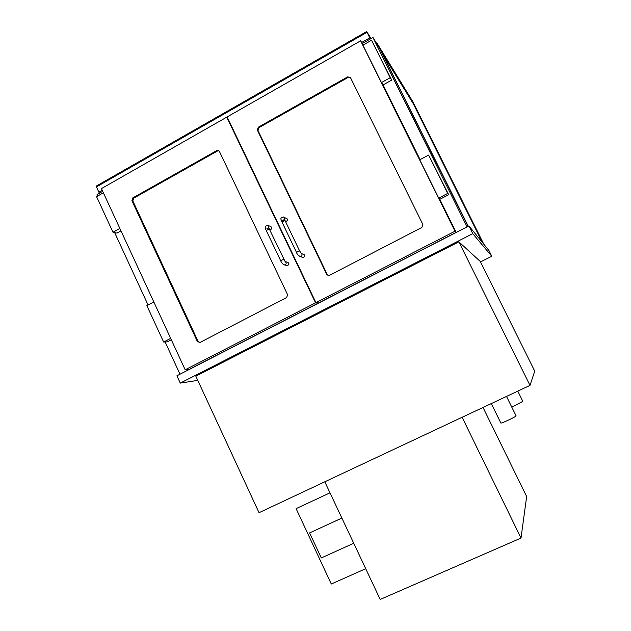 <?xml version="1.0" encoding="UTF-8"?>
<svg xmlns="http://www.w3.org/2000/svg" width="631" height="631" viewBox="0 0 631 631"><rect width="100%" height="100%" fill="white"/><g stroke="black" fill="none" stroke-linecap="round" stroke-linejoin="round"><path stroke-width="0.95" d="M102.695 191.319L97.071 194.522L97.742 195.981M114.645 232.602L148.064 305.018M165.125 341.978L179.993 374.207M483.772 244.15L412.745 101.496L377.133 43.413L468.099 226.355L379.436 48.043L372.945 37.481L362.399 43.484M467.09 226.876L372.945 37.481M506.519 396.426L516.087 415.837C516.836 416.35 500.801 423.922 500.848 423.022L491.304 403.572M517.775 391.133L522.839 401.379L511.812 407.153M197.779 380.367L180.277 383.104L472.761 233.659L491.786 256.249L480.499 261.928M458.855 241.831L480.254 261.439L534.741 371.138L529.993 385.399L259.041 512.688L195.831 376.163L458.855 241.831L529.993 385.399M472.761 233.659L468.92 225.937L488.875 250.412L491.786 256.249M180.277 383.104L176.901 375.792L468.92 225.937M370.35 38.956L366.682 31.55L371.06 38.554M102.206 190.27L98.87 192.163L99.532 193.118M98.87 192.163L96.44 186.902L367.029 32.323M96.535 186.027L96.44 186.902M324.799 481.8L380.193 599.45L521.001 538.062L462.137 417.272M483.03 407.46L526.656 496.526L521.001 538.062M287.594 294.716L286.679 297.532L199.964 342.491L197.377 341.545L131.903 200.674L132.755 197.929L216.788 150.588L218.5 150.509L219.407 151.424L287.594 294.716M185.191 369.79L189.339 369.285L318.316 303.093L315.563 302.833L226.758 117.153L101.433 188.598L185.191 369.79L315.563 302.833M227.405 117.571L226.758 117.153M326.74 274.406L328.341 275.558L329.492 275.337L421.879 227.436L422.865 224.51L350.497 77.66L347.705 76.84L258.26 127.233L257.353 130.073L326.74 274.406L327.244 274.517L258.008 130.514L258.915 127.675L348.17 77.416L350.465 77.597M439.76 199.293L456.15 232.358L318.679 302.912L315.926 302.643L227.113 116.948L360.632 40.826L454.998 231.214L315.926 302.643M456.15 232.358L454.998 231.214M360.632 40.826L363.251 44.959M383.009 84.806L420.088 159.619M103.366 192.778L96.567 196.651L112.988 232.247L116.94 233.091L120.963 230.851M112.988 232.247L119.843 228.422M153.822 301.941L146.857 305.664L163.642 342.041L167.176 341.892L171.293 339.738M163.642 342.041L170.662 338.374M371.564 40.234L391.725 80.105L383.08 84.917L381.455 82.574L362.912 45.156L371.564 40.234L390.179 77.716L381.455 82.574M391.725 80.105L390.179 77.716M428.615 155.068L448.673 194.719L439.807 199.349L438.726 198.11L419.741 159.809L428.615 155.068L447.671 193.425L438.726 198.11M448.673 194.719L447.671 193.425M218.925 150.793L217.529 150.983L133.662 198.205L132.818 200.942L198.158 341.513L199.601 342.633M328.38 275.558L327.244 274.517M285.275 261.66L287.641 262.236C289.526 263.624 289.369 264.736 287.176 265.564L286.892 265.501M268.009 225.48L270.723 226.442C272.418 228.051 272.135 229.132 269.879 229.692L269.658 229.621M302.462 257.251L302.746 257.33C304.268 257.235 304.852 256.423 304.505 254.892L301.137 253.362M285.449 221.371C287.002 221.323 287.61 220.519 287.271 218.949L283.761 217.072M299.851 256.533L300.127 256.604C297.927 255.066 296.72 253.646 296.491 252.353L281.954 221.97L285.031 220.511L284.431 218.87L283.666 220.109L282.53 220.243M382.425 53.667L413.676 104.344L482.51 242.596M468.249 226.277L380.414 49.628L413.676 104.344M413.968 104.186L483.464 243.779M377.133 43.413L376.731 43.642M482.297 242.343L413.258 103.673M442.607 239.441L450.021 235.6M296.105 508.633L329.989 492.827L296.105 508.633L331.291 584.014L365.712 568.705M341.868 518.059L309.608 532.911L321.297 557.938L353.739 543.267M341.884 518.09L309.608 532.911M369.782 37.86L361.713 42.458M217.529 150.983L216.788 150.588M133.662 198.205L132.755 197.929M132.818 200.942L131.903 200.674M198.158 341.513L197.377 341.545M258.008 130.514L257.353 130.073M258.915 127.675L258.26 127.233M348.17 77.416L347.705 76.84M266.29 230.481L269.287 228.982L285.141 261.628M285.307 261.699C286.734 263.277 286.427 264.357 284.4 264.933L284.131 264.878M283.737 259.254L280.724 260.761M268.806 227.759L267.789 225.401C265.107 225.669 264.586 227.341 266.211 230.418L280.653 260.706C281.623 262.969 282.877 264.381 284.4 264.933L287.176 265.564M302.746 257.33L300.127 256.604C301.665 256.509 302.257 255.689 301.902 254.143L299.583 250.878L285.031 220.511M296.491 252.353L299.583 250.878M281.954 221.97C281.166 219.17 279.352 218.2 283.54 216.985L284.494 217.821L284.526 219.257M96.369 186.027L366.674 31.55M269.287 228.982L268.719 227.373L267.978 228.54L266.929 228.69"/></g></svg>

